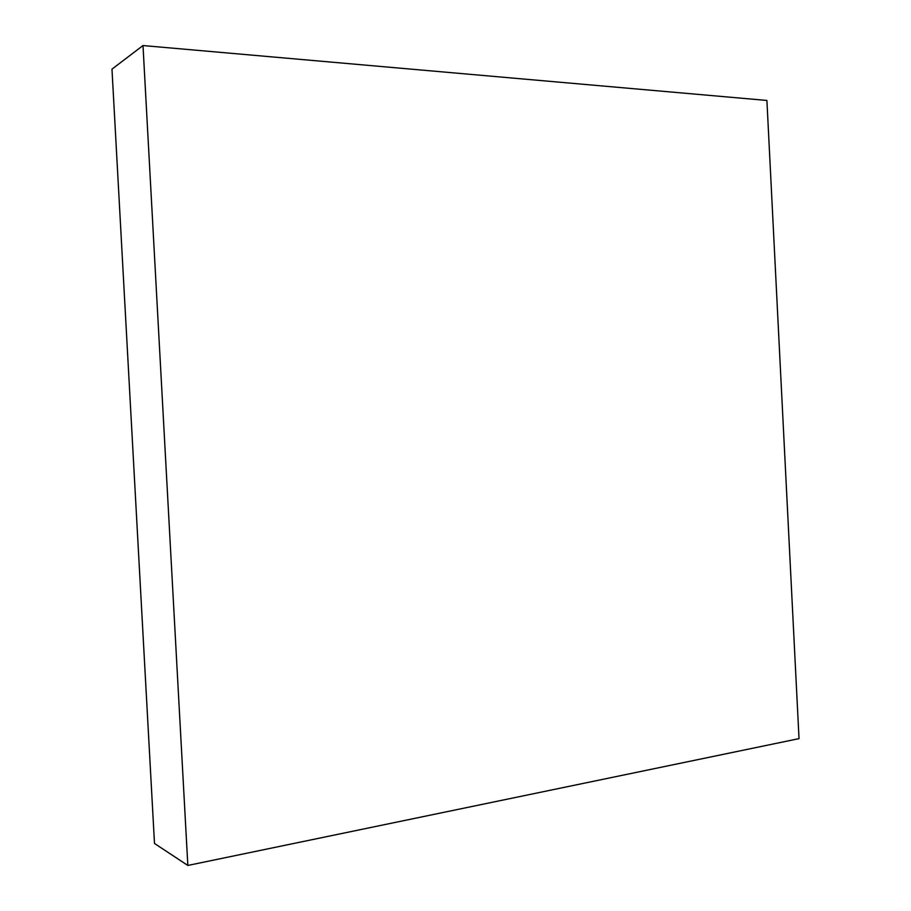 <?xml version="1.0" encoding="UTF-8"?>
<svg xmlns="http://www.w3.org/2000/svg" width="911" height="911" viewBox="0 0 911 911"><rect width="100%" height="100%" fill="white"/><g stroke="black" fill="none" stroke-linecap="round" stroke-linejoin="round"><path stroke-width="1.37" d="M799.027 738.627L766.903 100.449L142.993 45.55L111.973 69.134L142.993 45.55L187.837 865.45L154.494 843.461L111.973 69.134L154.494 843.461L187.837 865.45L799.027 738.627L187.837 865.45L142.993 45.55L766.903 100.449L799.027 738.627"/></g></svg>
